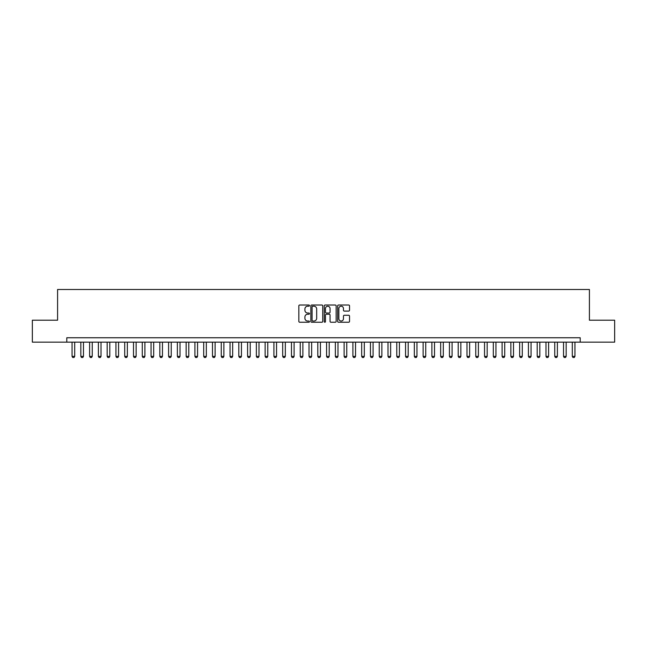 <?xml version="1.0" encoding="UTF-8"?>
<svg xmlns="http://www.w3.org/2000/svg" width="647" height="647" viewBox="0 0 647 647"><rect width="100%" height="100%" fill="white"/><g stroke="black" fill="none" stroke-linecap="round" stroke-linejoin="round"><path stroke-width="0.97" d="M309.46 305.619A0.607 0.607 0 0 0 308.854 305.012L299.707 305.012A0.865 0.865 0 0 0 298.841 305.877L298.841 321.381A0.865 0.865 0 0 0 299.707 322.238L308.854 322.238A0.607 0.607 0 0 0 309.46 321.64A0.607 0.607 0 0 0 308.854 321.033L307.673 321.033A2.758 2.758 0 0 1 304.915 318.275L304.915 316.99A2.758 2.758 0 0 1 307.673 314.232L308.854 314.232A0.607 0.607 0 0 0 309.46 313.625A0.607 0.607 0 0 0 308.854 313.027L307.673 313.027A2.758 2.758 0 0 1 304.915 310.269L304.915 308.975A2.758 2.758 0 0 1 307.673 306.217L308.854 306.217A0.607 0.607 0 0 0 309.46 305.619M348.676 311.086A0.865 0.865 0 0 0 349.534 310.22L349.534 305.877A0.865 0.865 0 0 0 348.676 305.012L338.51 305.012A0.865 0.865 0 0 0 337.653 305.877L337.653 321.381A0.865 0.865 0 0 0 338.51 322.238L348.676 322.238A0.865 0.865 0 0 0 349.534 321.381L349.534 316.124A0.865 0.865 0 0 0 348.676 315.267L344.325 315.267A0.865 0.865 0 0 0 343.46 316.124L343.46 318.728A2.305 2.305 0 0 1 341.163 321.033A2.305 2.305 0 0 1 338.858 318.728L338.858 308.522A2.305 2.305 0 0 1 341.163 306.217A2.305 2.305 0 0 1 343.46 308.522L343.46 310.22A0.865 0.865 0 0 0 344.325 311.086L348.676 311.086M66.795 342.15L32.35 342.15L32.35 320.208L57.583 320.208L57.583 289.492L589.417 289.492L589.417 320.208L614.65 320.208L614.65 342.15L580.205 342.15L580.205 337.758L66.795 337.758L66.795 342.15L580.205 342.15M322.748 305.877A0.865 0.865 0 0 0 321.882 305.012L311.717 305.012A0.865 0.865 0 0 0 310.859 305.877L310.859 321.381A0.865 0.865 0 0 0 311.717 322.238L321.882 322.238A0.865 0.865 0 0 0 322.748 321.381L322.748 305.877M325.118 305.012L335.283 305.012A0.865 0.865 0 0 1 336.141 305.877L336.141 321.381A0.865 0.865 0 0 1 335.283 322.238L330.932 322.238A0.865 0.865 0 0 1 330.067 321.381L330.067 315.089A0.865 0.865 0 0 0 329.21 314.232L326.323 314.232A0.865 0.865 0 0 0 325.457 315.089L325.457 321.64A0.607 0.607 0 0 1 324.859 322.238A0.607 0.607 0 0 1 324.252 321.64L324.252 305.877A0.865 0.865 0 0 1 325.118 305.012M312.671 306.217A0.607 0.607 0 0 0 312.064 306.824L312.064 320.435A0.607 0.607 0 0 0 312.671 321.033L313.916 321.033A2.758 2.758 0 0 0 316.674 318.275L316.674 308.975A2.758 2.758 0 0 0 313.916 306.217L312.671 306.217M330.067 308.562A2.305 2.305 0 0 0 327.762 306.257A2.305 2.305 0 0 0 325.457 308.562L325.457 312.161A0.865 0.865 0 0 0 326.323 313.027L329.21 313.027A0.865 0.865 0 0 0 330.067 312.161L330.067 308.562M72.06 342.15L72.06 356.368L74.696 356.368L74.696 342.15M74.696 356.368L74.033 357.508L72.723 357.508L72.06 356.368M80.835 342.15L80.835 356.368L83.471 356.368L83.471 342.15M83.471 356.368L82.816 357.508L81.498 357.508L80.835 356.368M89.618 342.15L89.618 356.368L92.246 356.368L92.246 342.15M92.246 356.368L91.591 357.508L90.273 357.508L89.618 356.368M98.393 342.15L98.393 356.368L101.021 356.368L101.021 342.15M101.021 356.368L100.366 357.508L99.048 357.508L98.393 356.368M107.167 342.15L107.167 356.368L109.796 356.368L109.796 342.15M109.796 356.368L109.141 357.508L107.823 357.508L107.167 356.368M115.942 342.15L115.942 356.368L118.579 356.368L118.579 342.15M118.579 356.368L117.916 357.508L116.597 357.508L115.942 356.368M124.717 342.15L124.717 356.368L127.354 356.368L127.354 342.15M127.354 356.368L126.691 357.508L125.381 357.508L124.717 356.368M133.492 342.15L133.492 356.368L136.129 356.368L136.129 342.15M136.129 356.368L135.474 357.508L134.155 357.508L133.492 356.368M142.275 342.15L142.275 356.368L144.904 356.368L144.904 342.15M144.904 356.368L144.249 357.508L142.93 357.508L142.275 356.368M151.05 342.15L151.05 356.368L153.679 356.368L153.679 342.15M153.679 356.368L153.024 357.508L151.705 357.508L151.05 356.368M159.825 342.15L159.825 356.368L162.454 356.368L162.454 342.15M162.454 356.368L161.799 357.508L160.48 357.508L159.825 356.368M168.6 342.15L168.6 356.368L171.237 356.368L171.237 342.15M171.237 356.368L170.573 357.508L169.255 357.508L168.6 356.368M177.375 342.15L177.375 356.368L180.012 356.368L180.012 342.15M180.012 356.368L179.348 357.508L178.038 357.508L177.375 356.368M186.15 342.15L186.15 356.368L188.787 356.368L188.787 342.15M188.787 356.368L188.123 357.508L186.813 357.508L186.15 356.368M194.925 342.15L194.925 356.368L197.561 356.368L197.561 342.15M197.561 356.368L196.906 357.508L195.588 357.508L194.925 356.368M203.708 342.15L203.708 356.368L206.336 356.368L206.336 342.15M206.336 356.368L205.681 357.508L204.363 357.508L203.708 356.368M212.483 342.15L212.483 356.368L215.111 356.368L215.111 342.15M215.111 356.368L214.456 357.508L213.138 357.508L212.483 356.368M221.258 342.15L221.258 356.368L223.886 356.368L223.886 342.15M223.886 356.368L223.231 357.508L221.913 357.508L221.258 356.368M230.033 342.15L230.033 356.368L232.669 356.368L232.669 342.15M232.669 356.368L232.006 357.508L230.688 357.508L230.033 356.368M238.808 342.15L238.808 356.368L241.444 356.368L241.444 342.15M241.444 356.368L240.781 357.508L239.471 357.508L238.808 356.368M247.583 342.15L247.583 356.368L250.219 356.368L250.219 342.15M250.219 356.368L249.564 357.508L248.246 357.508L247.583 356.368M256.366 342.15L256.366 356.368L258.994 356.368L258.994 342.15M258.994 356.368L258.339 357.508L257.021 357.508L256.366 356.368M265.141 342.15L265.141 356.368L267.769 356.368L267.769 342.15M267.769 356.368L267.114 357.508L265.796 357.508L265.141 356.368M273.916 342.15L273.916 356.368L276.544 356.368L276.544 342.15M276.544 356.368L275.889 357.508L274.571 357.508L273.916 356.368M282.69 342.15L282.69 356.368L285.327 356.368L285.327 342.15M285.327 356.368L284.664 357.508L283.346 357.508L282.69 356.368M291.465 342.15L291.465 356.368L294.102 356.368L294.102 342.15M294.102 356.368L293.439 357.508L292.129 357.508L291.465 356.368M300.24 342.15L300.24 356.368L302.877 356.368L302.877 342.15M302.877 356.368L302.222 357.508L300.904 357.508L300.24 356.368M309.015 342.15L309.015 356.368L311.652 356.368L311.652 342.15M311.652 356.368L310.997 357.508L309.678 357.508L309.015 356.368M317.798 342.15L317.798 356.368L320.427 356.368L320.427 342.15M320.427 356.368L319.772 357.508L318.453 357.508L317.798 356.368M326.573 342.15L326.573 356.368L329.202 356.368L329.202 342.15M329.202 356.368L328.547 357.508L327.228 357.508L326.573 356.368M335.348 342.15L335.348 356.368L337.985 356.368L337.985 342.15M337.985 356.368L337.322 357.508L336.003 357.508L335.348 356.368M344.123 342.15L344.123 356.368L346.76 356.368L346.76 342.15M346.76 356.368L346.096 357.508L344.778 357.508L344.123 356.368M352.898 342.15L352.898 356.368L355.535 356.368L355.535 342.15M355.535 356.368L354.871 357.508L353.561 357.508L352.898 356.368M361.673 342.15L361.673 356.368L364.31 356.368L364.31 342.15M364.31 356.368L363.654 357.508L362.336 357.508L361.673 356.368M370.456 342.15L370.456 356.368L373.084 356.368L373.084 342.15M373.084 356.368L372.429 357.508L371.111 357.508L370.456 356.368M379.231 342.15L379.231 356.368L381.859 356.368L381.859 342.15M381.859 356.368L381.204 357.508L379.886 357.508L379.231 356.368M388.006 342.15L388.006 356.368L390.634 356.368L390.634 342.15M390.634 356.368L389.979 357.508L388.661 357.508L388.006 356.368M396.781 342.15L396.781 356.368L399.417 356.368L399.417 342.15M399.417 356.368L398.754 357.508L397.436 357.508L396.781 356.368M405.556 342.15L405.556 356.368L408.192 356.368L408.192 342.15M408.192 356.368L407.529 357.508L406.219 357.508L405.556 356.368M414.331 342.15L414.331 356.368L416.967 356.368L416.967 342.15M416.967 356.368L416.312 357.508L414.994 357.508L414.331 356.368M423.114 342.15L423.114 356.368L425.742 356.368L425.742 342.15M425.742 356.368L425.087 357.508L423.769 357.508L423.114 356.368M431.889 342.15L431.889 356.368L434.517 356.368L434.517 342.15M434.517 356.368L433.862 357.508L432.544 357.508L431.889 356.368M440.664 342.15L440.664 356.368L443.292 356.368L443.292 342.15M443.292 356.368L442.637 357.508L441.319 357.508L440.664 356.368M449.439 342.15L449.439 356.368L452.075 356.368L452.075 342.15M452.075 356.368L451.412 357.508L450.094 357.508L449.439 356.368M458.213 342.15L458.213 356.368L460.85 356.368L460.85 342.15M460.85 356.368L460.187 357.508L458.877 357.508L458.213 356.368M466.988 342.15L466.988 356.368L469.625 356.368L469.625 342.15M469.625 356.368L468.962 357.508L467.652 357.508L466.988 356.368M475.763 342.15L475.763 356.368L478.4 356.368L478.4 342.15M478.4 356.368L477.745 357.508L476.427 357.508L475.763 356.368M484.546 342.15L484.546 356.368L487.175 356.368L487.175 342.15M487.175 356.368L486.52 357.508L485.201 357.508L484.546 356.368M493.321 342.15L493.321 356.368L495.95 356.368L495.95 342.15M495.95 356.368L495.295 357.508L493.976 357.508L493.321 356.368M502.096 342.15L502.096 356.368L504.725 356.368L504.725 342.15M504.725 356.368L504.07 357.508L502.751 357.508L502.096 356.368M510.871 342.15L510.871 356.368L513.508 356.368L513.508 342.15M513.508 356.368L512.845 357.508L511.526 357.508L510.871 356.368M519.646 342.15L519.646 356.368L522.283 356.368L522.283 342.15M522.283 356.368L521.619 357.508L520.309 357.508L519.646 356.368M528.421 342.15L528.421 356.368L531.058 356.368L531.058 342.15M531.058 356.368L530.403 357.508L529.084 357.508L528.421 356.368M537.204 342.15L537.204 356.368L539.833 356.368L539.833 342.15M539.833 356.368L539.177 357.508L537.859 357.508L537.204 356.368M545.979 342.15L545.979 356.368L548.607 356.368L548.607 342.15M548.607 356.368L547.952 357.508L546.634 357.508L545.979 356.368M554.754 342.15L554.754 356.368L557.382 356.368L557.382 342.15M557.382 356.368L556.727 357.508L555.409 357.508L554.754 356.368M563.529 342.15L563.529 356.368L566.165 356.368L566.165 342.15M566.165 356.368L565.502 357.508L564.184 357.508L563.529 356.368M572.304 342.15L572.304 356.368L574.94 356.368L574.94 342.15M574.94 356.368L574.277 357.508L572.967 357.508L572.304 356.368"/></g></svg>
